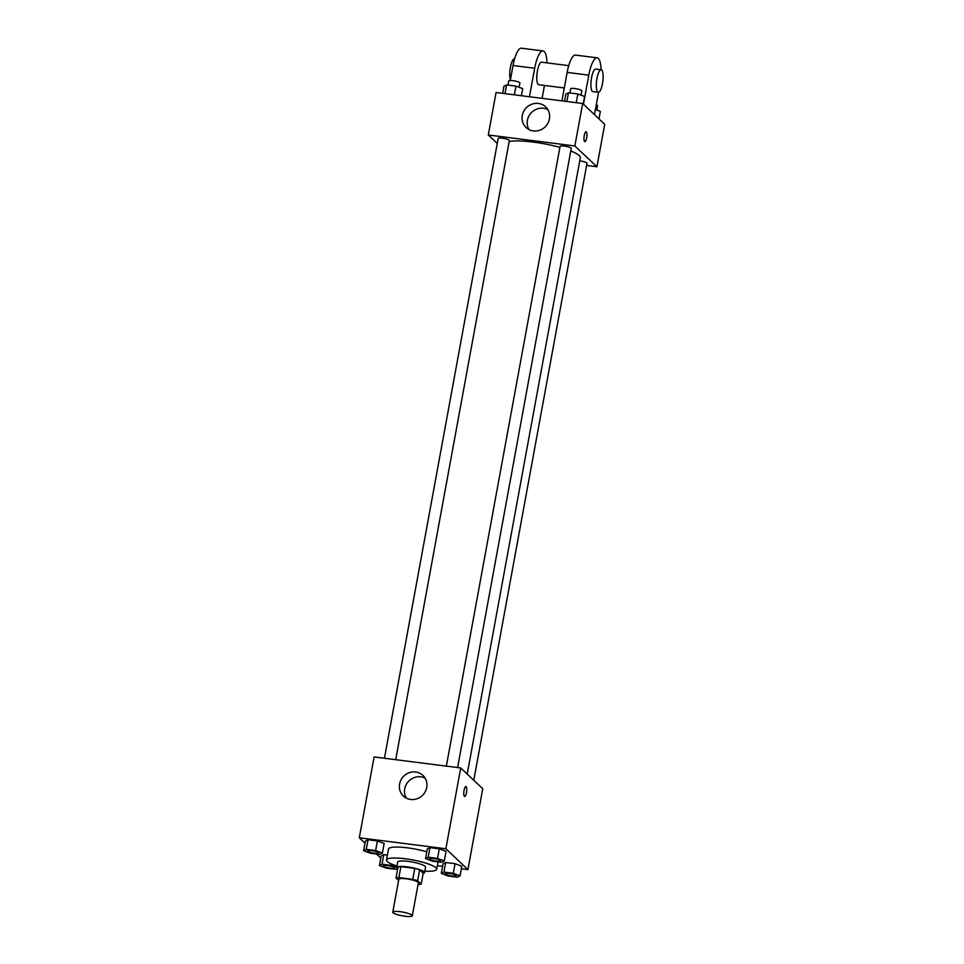 <?xml version="1.0" encoding="UTF-8"?>
<svg xmlns="http://www.w3.org/2000/svg" width="964" height="964" viewBox="0 0 964 964"><rect width="100%" height="100%" fill="white"/><g stroke="black" fill="none" stroke-linecap="round" stroke-linejoin="round"><path stroke-width="1.45" d="M412.014 915.161A9.929 1.88 10.4 0 1 412.315 915.752A9.929 1.88 10.4 0 1 402.205 915.8A9.929 1.88 10.4 0 1 392.782 912.161A9.929 1.88 10.4 0 1 401.494 911.872A9.929 1.88 10.4 0 1 412.014 915.161M392.782 912.161L398.819 879.276A9.929 1.88 10.4 0 1 407.531 878.987A9.929 1.88 10.4 0 1 418.051 882.277A9.929 1.88 10.4 0 1 418.352 882.867L412.315 915.752M395.987 878.035L397.999 867.07A13.484 2.555 10.4 0 1 400.891 866.636L414.773 868.395L412.761 879.361L398.879 877.589A13.484 2.555 10.4 0 0 395.987 878.035L398.59 880.481M418.039 884.53L418.28 884.554A13.484 2.555 10.4 0 0 421.172 884.121L417.641 880.783A13.484 2.555 10.4 0 0 412.761 879.361M421.172 884.121L423.184 873.155L419.653 869.817L417.641 880.783M414.773 868.395A13.484 2.555 10.4 0 1 419.653 869.817M423.112 873.529A14.183 2.687 -169.6 0 0 424.546 872.673A14.183 2.687 -169.6 0 0 411.074 867.48A14.183 2.687 -169.6 0 0 396.638 867.552A14.183 2.687 -169.6 0 0 397.674 868.865M396.638 867.552L397.65 862.069A14.183 2.687 10.4 0 1 410.098 861.659A14.183 2.687 10.4 0 1 425.124 866.359A14.183 2.687 10.4 0 1 425.546 867.19L424.546 872.673M400.891 866.636L398.879 877.589M396.927 866.021A25.534 4.832 10.4 0 1 386.48 860.021A25.534 4.832 10.4 0 1 408.905 859.286A25.534 4.832 10.4 0 1 435.945 867.733A25.534 4.832 10.4 0 1 436.704 869.239A25.534 4.832 10.4 0 1 424.823 871.143M386.48 860.021L388.492 849.067A25.534 4.832 10.4 0 1 426.787 851.827M396.674 867.395L391.396 865.407L382.021 864.226L383.78 854.634L387.395 855.092L383.78 854.634L381.166 855.984L379.406 865.576L386.154 868.118L395.529 869.311L397.144 868.468M382.395 853.092L384.154 843.5L377.394 840.957L368.019 839.764L365.404 841.114L363.645 850.706L370.393 853.248L379.768 854.441L382.395 853.092L375.635 850.537L366.26 849.356L363.645 850.706M461.358 868.745L467.926 869.576L445.874 848.778L359.295 837.776L365.031 843.175M376.526 854.032L380.78 858.044M437.367 865.696L442.609 866.359M460.057 875.818L461.816 866.238L455.056 863.684L445.693 862.503L443.066 863.852L441.307 873.444L448.055 875.987L457.43 877.18L460.057 875.818L453.297 873.276L443.934 872.083L441.307 873.444M444.296 860.948L446.055 851.369L439.307 848.814L429.932 847.633L427.305 848.983L425.546 858.575L432.306 861.117L441.681 862.31L444.296 860.948L437.548 858.406L428.173 857.213L425.546 858.575M359.295 837.776L374.128 756.945L460.72 767.947L482.759 788.745L467.926 869.576M460.72 767.947L445.874 848.778M426.727 787.468A14.231 13.412 133.3 0 1 417.231 798.698A14.231 13.412 133.3 0 1 403.386 796.083A14.231 13.412 133.3 0 1 403.398 776.526A14.231 13.412 133.3 0 1 422.919 775.381A14.231 13.412 133.3 0 1 426.727 787.468M466.154 786.745A4.965 1.362 -82.8 0 1 466.564 792.191A4.965 1.362 -82.8 0 1 464.648 796.457A4.965 1.362 -82.8 0 1 463.913 791.36A4.965 1.362 -82.8 0 1 465.901 786.612A4.965 1.362 -82.8 0 1 466.154 786.745M406.29 798.144A14.231 13.412 133.3 0 1 408.519 781.37A14.231 13.412 133.3 0 1 425.136 778.165M570.784 150.962A38.355 7.254 10.4 0 1 579.171 155.529A38.355 7.254 10.4 0 1 580.316 157.795L467.215 774.08M509.161 141.551A38.355 7.254 10.4 0 1 559.903 147.384M457.611 767.549L571.254 148.396A5.676 1.072 -169.6 0 0 565.868 146.323A5.676 1.072 -169.6 0 0 560.084 146.347L446.344 766.127M579.75 160.904A5.676 1.072 10.4 0 1 586.835 162.928A5.676 1.072 10.4 0 1 587.004 163.265L473.77 780.262M384.431 758.258L498.183 138.479A5.676 1.072 10.4 0 1 503.172 138.322A5.676 1.072 10.4 0 1 509.173 140.19A5.676 1.072 10.4 0 1 509.341 140.527L395.71 759.692M582.666 103.51L604.705 124.308L596.909 166.772L586.606 165.471L596.909 166.772L574.869 145.974L488.29 134.972L497.267 143.455L488.29 134.972L496.074 92.508L582.666 103.51L574.869 145.974L488.29 134.972M429.329 858.779L429.342 858.743A5.676 1.072 10.4 0 1 429.342 858.743A5.676 1.072 10.4 0 1 434.33 858.575A5.676 1.072 10.4 0 1 440.331 860.454A5.676 1.072 10.4 0 1 440.5 860.792A5.676 1.072 10.4 0 1 440.5 860.804L440.5 860.828A5.676 1.072 10.4 0 1 434.716 860.864A5.676 1.072 10.4 0 1 429.329 858.779A5.676 1.072 10.4 0 1 434.318 858.623A5.676 1.072 10.4 0 1 440.331 860.491A5.676 1.072 10.4 0 1 440.5 860.828M446.055 851.369L439.307 848.814L437.548 858.406M439.307 848.814L429.932 847.633L428.173 857.213M429.932 847.633L427.305 848.983M367.441 850.875L367.429 850.911A5.676 1.072 10.4 0 1 372.405 850.754A5.676 1.072 10.4 0 1 378.418 852.622A5.676 1.072 10.4 0 1 378.599 852.923A5.676 1.072 10.4 0 1 378.587 852.947A5.676 1.072 10.4 0 1 372.815 852.995A5.676 1.072 10.4 0 1 367.429 850.911A5.676 1.072 10.4 0 1 367.441 850.875A5.676 1.072 10.4 0 1 372.417 850.706A5.676 1.072 10.4 0 1 378.43 852.586A5.676 1.072 10.4 0 1 378.587 852.959L378.599 852.923M384.154 843.5L377.394 840.957L375.635 850.537M377.394 840.957L368.019 839.764L366.26 849.356M368.019 839.764L365.404 841.114M445.091 873.649L445.103 873.613A5.676 1.072 10.4 0 1 445.103 873.613A5.676 1.072 10.4 0 1 450.08 873.444A5.676 1.072 10.4 0 1 456.093 875.324A5.676 1.072 10.4 0 1 456.261 875.661A5.676 1.072 10.4 0 1 456.261 875.674A5.676 1.072 10.4 0 1 450.477 875.734A5.676 1.072 10.4 0 1 445.091 873.649A5.676 1.072 10.4 0 1 450.08 873.492A5.676 1.072 10.4 0 1 456.08 875.36A5.676 1.072 10.4 0 1 456.249 875.698L456.249 875.698M461.816 866.238L455.056 863.684L453.297 873.276M455.056 863.684L445.693 862.503L443.934 872.083M445.693 862.503L443.066 863.852M382.021 864.226L379.406 865.576M394.192 867.455A5.676 1.072 10.4 0 1 394.36 867.793A5.676 1.072 10.4 0 1 394.348 867.817A5.676 1.072 10.4 0 1 388.576 867.865A5.676 1.072 10.4 0 1 383.19 865.78A5.676 1.072 10.4 0 1 383.19 865.744A5.676 1.072 10.4 0 1 388.179 865.576A5.676 1.072 10.4 0 1 394.192 867.455M391.637 864.081L391.396 865.407M383.78 854.634L381.166 855.984M383.19 865.744L383.19 865.78A5.676 1.072 10.4 0 1 388.167 865.624A5.676 1.072 10.4 0 1 394.18 867.492A5.676 1.072 10.4 0 1 394.348 867.829L394.36 867.793M583.22 104.028L584.594 96.508L577.846 93.966L568.471 92.773L565.856 94.123L564.555 101.208M577.846 93.966L576.243 102.69M568.471 92.773L566.868 101.497M569.893 92.954L570.652 88.809A5.676 1.072 10.4 0 1 575.629 88.652A5.676 1.072 10.4 0 1 581.641 90.52A5.676 1.072 10.4 0 1 581.81 90.857L581.027 95.159M521.391 95.725L522.693 88.64L515.945 86.097L506.57 84.904L503.943 86.254L502.642 93.339M515.945 86.097L514.342 94.821M506.57 84.904L504.967 93.641M507.98 85.085L508.739 80.94A5.676 1.072 10.4 0 1 513.728 80.783A5.676 1.072 10.4 0 1 519.741 82.651A5.676 1.072 10.4 0 1 519.909 82.988L519.114 87.29M598.969 118.897L600.355 111.378L595.415 109.51M596.282 104.763A5.676 1.072 10.4 0 1 597.403 105.389A5.676 1.072 10.4 0 1 597.572 105.727L596.776 110.029M586.666 137.828A4.965 1.362 97.2 0 0 586.088 131.767A4.965 1.362 -82.8 0 1 586.666 137.828A4.965 1.362 -82.8 0 1 584.835 141.612A4.965 1.362 97.2 0 0 586.666 137.828M584.835 141.612A4.965 1.362 -82.8 0 1 584.112 136.514A4.965 1.362 -82.8 0 1 586.088 131.767M596.909 166.772L574.869 145.974M522.283 115.463A14.231 13.412 133.3 0 1 531.767 104.22A14.231 13.412 133.3 0 1 545.612 106.835A14.231 13.412 133.3 0 1 545.612 126.392A14.231 13.412 133.3 0 1 526.079 127.537A14.231 13.412 133.3 0 1 522.283 115.463M547.841 109.619A14.231 13.412 -46.7 0 0 527.404 120.295A14.231 13.412 -46.7 0 0 528.995 129.598M561.928 100.871L567.145 72.396L588.799 75.144A22.69 6.242 -82.8 0 1 597.162 57.828A22.69 6.242 -82.8 0 1 601.102 69.77M597.162 57.828L575.52 55.081A22.69 6.242 97.2 0 0 567.145 72.396M564.289 87.965L538.756 84.724A11.351 3.121 -82.8 0 1 537.093 73.071A11.351 3.121 -82.8 0 1 541.623 62.202L568.724 65.648M510.281 80.506L513.041 65.516L534.683 68.263L529.453 96.749M544.455 85.447L542.093 98.352M534.683 68.263A22.69 6.242 -82.8 0 1 543.057 50.947A22.69 6.242 -82.8 0 1 546.986 62.889M598.283 92.291L592.872 91.592A11.351 3.121 -82.8 0 1 591.209 79.952A11.351 3.121 -82.8 0 1 595.74 69.083L601.15 69.77A11.351 3.121 -82.8 0 1 601.729 70.071A11.351 3.121 -82.8 0 1 602.657 82.53A11.351 3.121 -82.8 0 1 598.283 92.291A11.351 3.121 -82.8 0 1 596.62 80.639A11.351 3.121 -82.8 0 1 601.15 69.77M583.449 104.257L588.799 75.144M598.584 92.279L594.475 114.656M513.041 65.516A22.69 6.242 -82.8 0 1 521.404 48.2L543.057 50.947M514.607 58.78L514.571 58.768A11.351 3.121 97.2 0 0 510.474 66.926A11.351 3.121 97.2 0 0 510.414 79.783M438.066 861.852L436.704 869.239"/></g></svg>

